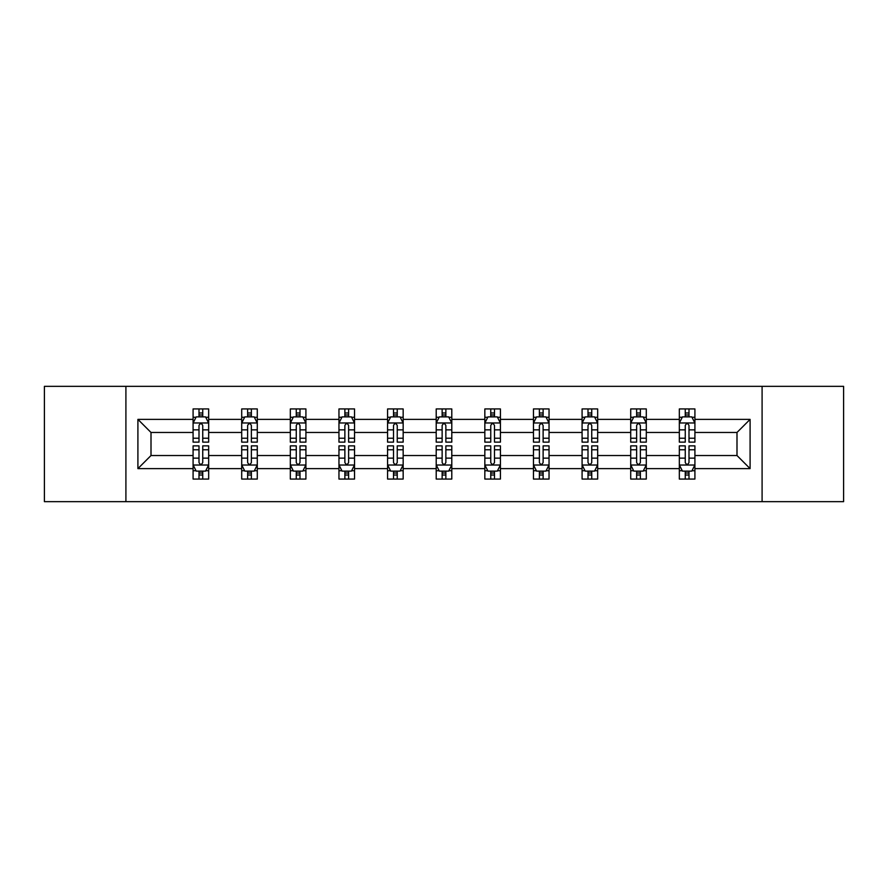 <?xml version="1.0" encoding="UTF-8"?>
<svg xmlns="http://www.w3.org/2000/svg" width="888" height="888" viewBox="0 0 888 888"><rect width="100%" height="100%" fill="white"/><g stroke="black" fill="none" stroke-linecap="round" stroke-linejoin="round"><path stroke-width="1.33" d="M762.093 501.665L843.6 501.665L843.6 386.336L762.093 386.336L762.093 501.665L125.907 501.665L125.907 386.336L44.4 386.336L44.4 501.665L125.907 501.665M694.916 468.62L694.916 455.533L736.996 455.533L750.094 468.62L694.916 468.62L694.916 479.065L688.999 479.065L688.999 471.117M762.093 386.336L125.907 386.336M679.331 468.62L646.298 468.62L646.298 455.533L679.331 455.533L679.331 479.065L694.916 479.065L694.916 470.74L691.985 470.74M646.298 468.62L646.298 479.065L640.37 479.065L640.37 471.117M630.713 468.62L597.668 468.62L597.668 455.533L630.713 455.533L630.713 479.065L646.298 479.065L646.298 470.74L643.367 470.74M597.668 468.62L597.668 479.065L591.741 479.065L591.741 471.117M582.084 468.62L549.039 468.62L549.039 455.533L582.084 455.533L582.084 479.065L597.668 479.065L597.668 470.74L594.738 470.74M549.039 468.62L549.039 479.065L543.123 479.065L543.123 471.117M533.455 468.62L500.421 468.62L500.421 455.533L533.455 455.533L533.455 479.065L549.039 479.065L549.039 470.74L546.109 470.74M500.421 468.62L500.421 479.065L494.494 479.065L494.494 471.117M484.837 468.62L451.792 468.62L451.792 455.533L484.837 455.533L484.837 479.065L500.421 479.065L500.421 470.74L497.491 470.74M451.792 468.62L451.792 479.065L445.865 479.065L445.865 471.117M436.208 468.62L403.163 468.62L403.163 455.533L436.208 455.533L436.208 479.065L451.792 479.065L451.792 470.74L448.862 470.74M403.163 468.62L403.163 479.065L397.247 479.065L397.247 471.117M387.579 468.62L354.545 468.62L354.545 455.533L387.579 455.533L387.579 479.065L403.163 479.065L403.163 470.74L400.233 470.74M354.545 468.62L354.545 479.065L348.618 479.065L348.618 471.117M338.961 468.62L305.916 468.62L305.916 455.533L338.961 455.533L338.961 479.065L354.545 479.065L354.545 470.74L351.615 470.74M305.916 468.62L305.916 479.065L300 479.065L300 471.117M290.332 468.62L257.287 468.62L257.287 455.533L290.332 455.533L290.332 479.065L305.916 479.065L305.916 470.74L302.986 470.74M257.287 468.62L257.287 479.065L251.371 479.065L251.371 471.117M241.703 468.62L208.669 468.62L208.669 455.533L241.703 455.533L241.703 479.065L257.287 479.065L257.287 470.74L254.357 470.74M208.669 468.62L208.669 479.065L202.742 479.065L202.742 471.117M193.084 468.62L137.906 468.62L137.906 419.38L193.084 419.38L193.084 432.467L151.004 432.467L151.004 455.533L193.084 455.533L193.084 479.065L208.669 479.065L208.669 470.74L205.739 470.74M196.015 417.26L193.084 417.26L193.084 408.935L193.084 419.38M193.084 408.935L208.669 408.935L208.669 419.38L241.703 419.38L241.703 408.935L257.287 408.935L257.287 419.38L290.332 419.38L290.332 408.935L305.916 408.935L305.916 419.38L338.961 419.38L338.961 408.935L354.545 408.935L354.545 419.38L387.579 419.38L387.579 408.935L403.163 408.935L403.163 419.38L436.208 419.38L436.208 408.935L451.792 408.935L451.792 419.38L484.837 419.38L484.837 408.935L500.421 408.935L500.421 419.38L533.455 419.38L533.455 408.935L549.039 408.935L549.039 419.38L582.084 419.38L582.084 408.935L597.668 408.935L597.668 419.38L630.713 419.38L630.713 408.935L646.298 408.935L646.298 419.38L679.331 419.38L679.331 408.935L694.916 408.935L694.916 419.38L750.094 419.38L750.094 468.62M679.331 419.38L679.331 432.467L646.298 432.467L646.298 419.38M630.713 419.38L630.713 432.467L597.668 432.467L597.668 419.38M582.084 419.38L582.084 432.467L549.039 432.467L549.039 419.38M533.455 419.38L533.455 432.467L500.421 432.467L500.421 419.38M484.837 419.38L484.837 432.467L451.792 432.467L451.792 419.38M436.208 419.38L436.208 432.467L403.163 432.467L403.163 419.38M387.579 419.38L387.579 432.467L354.545 432.467L354.545 419.38M338.961 419.38L338.961 432.467L305.916 432.467L305.916 419.38M290.332 419.38L290.332 432.467L257.287 432.467L257.287 419.38M241.703 419.38L241.703 432.467L208.669 432.467L208.669 419.38M137.906 419.38L151.004 432.467M736.996 455.533L736.996 432.467L694.916 432.467L694.916 419.38M685.259 416.727L688.999 416.727M636.629 416.727L640.37 416.727M588 416.727L591.741 416.727M539.382 416.727L543.123 416.727M490.753 416.727L494.494 416.727M442.135 416.727L445.865 416.727M393.506 416.727L397.247 416.727M344.877 416.727L348.618 416.727M296.259 416.727L300 416.727M247.63 416.727L251.371 416.727M199.001 416.727L202.742 416.727M199.001 471.273L202.742 471.273M247.63 471.273L251.371 471.273M296.259 471.273L300 471.273M344.877 471.273L348.618 471.273M393.506 471.273L397.247 471.273M442.135 471.273L445.865 471.273M490.753 471.273L494.494 471.273M539.382 471.273L543.123 471.273M588 471.273L591.741 471.273M636.629 471.273L640.37 471.273M685.259 471.273L688.999 471.273M151.004 455.533L137.906 468.62M750.094 419.38L736.996 432.467M202.742 412.987L199.001 412.987M193.084 438.217L193.084 442.135L199.001 442.135L199.001 438.217L193.084 438.217L193.084 432.467M208.669 432.467L208.669 442.135L202.742 442.135L202.742 425.452C201.498 423.054 200.255 423.054 199.001 425.452L199.001 438.217M205.739 417.26L208.669 417.26L208.669 408.935L202.742 408.935L208.669 408.935M208.669 423.121L205.55 416.883L196.204 416.883L193.084 423.121M199.001 416.883L199.001 408.935M202.742 408.935L202.742 416.883M199.001 475.013L202.742 475.013M208.669 449.783L208.669 445.865L202.742 445.865L202.742 449.783L208.669 449.783L208.669 455.533M193.084 455.533L193.084 445.865L199.001 445.865L199.001 462.548C200.244 464.946 201.498 464.946 202.742 462.548L202.742 449.783M196.015 470.74L193.084 470.74L193.084 479.065L199.001 479.065L199.001 471.117M193.084 464.879L196.204 471.117L205.55 471.117L208.669 464.879M251.371 412.987L247.63 412.987M244.633 417.26L241.703 417.26L241.703 408.935L247.63 408.935L241.703 408.935M241.703 438.217L241.703 442.135L247.63 442.135L247.63 438.217L241.703 438.217L241.703 432.467M257.287 432.467L257.287 442.135L251.371 442.135L251.371 425.452C250.127 423.054 248.873 423.054 247.63 425.452L247.63 438.217M254.357 417.26L257.287 417.26L257.287 408.935L251.371 408.935L257.287 408.935M257.287 423.121L254.179 416.883L244.822 416.883L241.703 423.121M247.63 416.883L247.63 408.935M251.371 408.935L251.371 416.883M300 412.987L296.259 412.987M293.262 417.26L290.332 417.26L290.332 408.935L296.259 408.935L290.332 408.935M290.332 438.217L290.332 442.135L296.259 442.135L296.259 438.217L290.332 438.217L290.332 432.467M305.916 432.467L305.916 442.135L300 442.135L300 425.452C298.745 423.054 297.502 423.054 296.259 425.452L296.259 438.217M302.986 417.26L305.916 417.26L305.916 408.935L300 408.935L305.916 408.935M305.916 423.121L302.797 416.883L293.451 416.883L290.332 423.121M296.259 416.883L296.259 408.935M300 408.935L300 416.883M247.63 475.013L251.371 475.013M257.287 449.783L257.287 445.865L251.371 445.865L251.371 449.783L257.287 449.783L257.287 455.533M241.703 455.533L241.703 445.865L247.63 445.865L247.63 462.548C248.873 464.946 250.116 464.946 251.371 462.548L251.371 449.783M244.633 470.74L241.703 470.74L241.703 479.065L247.63 479.065L247.63 471.117M241.703 464.879L244.822 471.117L254.179 471.117L257.287 464.879M296.259 475.013L300 475.013M305.916 449.783L305.916 445.865L300 445.865L300 449.783L305.916 449.783L305.916 455.533M290.332 455.533L290.332 445.865L296.259 445.865L296.259 462.548C297.502 464.946 298.745 464.946 300 462.548L300 449.783M293.262 470.74L290.332 470.74L290.332 479.065L296.259 479.065L296.259 471.117M290.332 464.879L293.451 471.117L302.797 471.117L305.916 464.879M348.618 412.987L344.877 412.987M341.891 417.26L338.961 417.26L338.961 408.935L344.877 408.935L338.961 408.935M338.961 438.217L338.961 442.135L344.877 442.135L344.877 438.217L338.961 438.217L338.961 432.467M354.545 432.467L354.545 442.135L348.618 442.135L348.618 425.452C347.375 423.054 346.131 423.054 344.877 425.452L344.877 438.217M351.615 417.26L354.545 417.26L354.545 408.935L348.618 408.935L354.545 408.935M354.545 423.121L351.426 416.883L342.069 416.883L338.961 423.121M344.877 416.883L344.877 408.935M348.618 408.935L348.618 416.883M344.877 475.013L348.618 475.013M354.545 449.783L354.545 445.865L348.618 445.865L348.618 449.783L354.545 449.783L354.545 455.533M338.961 455.533L338.961 445.865L344.877 445.865L344.877 462.548C346.12 464.946 347.375 464.946 348.618 462.548L348.618 449.783M341.891 470.74L338.961 470.74L338.961 479.065L344.877 479.065L344.877 471.117M338.961 464.879L342.069 471.117L351.426 471.117L354.545 464.879M397.247 412.987L393.506 412.987M390.509 417.26L387.579 417.26L387.579 408.935L393.506 408.935L387.579 408.935M387.579 438.217L387.579 442.135L393.506 442.135L393.506 438.217L387.579 438.217L387.579 432.467M403.163 432.467L403.163 442.135L397.247 442.135L397.247 425.452C396.004 423.054 394.749 423.054 393.506 425.452L393.506 438.217M400.233 417.26L403.163 417.26L403.163 408.935L397.247 408.935L403.163 408.935M403.163 423.121L400.055 416.883L390.698 416.883L387.579 423.121M393.506 416.883L393.506 408.935M397.247 408.935L397.247 416.883M393.506 475.013L397.247 475.013M403.163 449.783L403.163 445.865L397.247 445.865L397.247 449.783L403.163 449.783L403.163 455.533M387.579 455.533L387.579 445.865L393.506 445.865L393.506 462.548C394.749 464.946 395.993 464.946 397.247 462.548L397.247 449.783M390.509 470.74L387.579 470.74L387.579 479.065L393.506 479.065L393.506 471.117M387.579 464.879L390.698 471.117L400.055 471.117L403.163 464.879M445.865 412.987L442.135 412.987M439.138 417.26L436.208 417.26L436.208 408.935L442.135 408.935L436.208 408.935M436.208 438.217L436.208 442.135L442.135 442.135L442.135 438.217L436.208 438.217L436.208 432.467M451.792 432.467L451.792 442.135L445.865 442.135L445.865 425.452C444.622 423.054 443.378 423.054 442.135 425.452L442.135 438.217M448.862 417.26L451.792 417.26L451.792 408.935L445.865 408.935L451.792 408.935M451.792 423.121L448.673 416.883L439.327 416.883L436.208 423.121M442.135 416.883L442.135 408.935M445.865 408.935L445.865 416.883M442.135 475.013L445.865 475.013M451.792 449.783L451.792 445.865L445.865 445.865L445.865 449.783L451.792 449.783L451.792 455.533M436.208 455.533L436.208 445.865L442.135 445.865L442.135 462.548C443.378 464.946 444.622 464.946 445.865 462.548L445.865 449.783M439.138 470.74L436.208 470.74L436.208 479.065L442.135 479.065L442.135 471.117M436.208 464.879L439.327 471.117L448.673 471.117L451.792 464.879M494.494 412.987L490.753 412.987M487.767 417.26L484.837 417.26L484.837 408.935L490.753 408.935L484.837 408.935M484.837 438.217L484.837 442.135L490.753 442.135L490.753 438.217L484.837 438.217L484.837 432.467M500.421 432.467L500.421 442.135L494.494 442.135L494.494 425.452C493.251 423.054 492.008 423.054 490.753 425.452L490.753 438.217M497.491 417.26L500.421 417.26L500.421 408.935L494.494 408.935L500.421 408.935M500.421 423.121L497.302 416.883L487.945 416.883L484.837 423.121M490.753 416.883L490.753 408.935M494.494 408.935L494.494 416.883M490.753 475.013L494.494 475.013M500.421 449.783L500.421 445.865L494.494 445.865L494.494 449.783L500.421 449.783L500.421 455.533M484.837 455.533L484.837 445.865L490.753 445.865L490.753 462.548C491.996 464.946 493.251 464.946 494.494 462.548L494.494 449.783M487.767 470.74L484.837 470.74L484.837 479.065L490.753 479.065L490.753 471.117M484.837 464.879L487.945 471.117L497.302 471.117L500.421 464.879M543.123 412.987L539.382 412.987M536.385 417.26L533.455 417.26L533.455 408.935L539.382 408.935L533.455 408.935M533.455 438.217L533.455 442.135L539.382 442.135L539.382 438.217L533.455 438.217L533.455 432.467M549.039 432.467L549.039 442.135L543.123 442.135L543.123 425.452C541.88 423.054 540.626 423.054 539.382 425.452L539.382 438.217M546.109 417.26L549.039 417.26L549.039 408.935L543.123 408.935L549.039 408.935M549.039 423.121L545.931 416.883L536.574 416.883L533.455 423.121M539.382 416.883L539.382 408.935M543.123 408.935L543.123 416.883M539.382 475.013L543.123 475.013M549.039 449.783L549.039 445.865L543.123 445.865L543.123 449.783L549.039 449.783L549.039 455.533M533.455 455.533L533.455 445.865L539.382 445.865L539.382 462.548C540.626 464.946 541.869 464.946 543.123 462.548L543.123 449.783M536.385 470.74L533.455 470.74L533.455 479.065L539.382 479.065L539.382 471.117M533.455 464.879L536.574 471.117L545.931 471.117L549.039 464.879M591.741 412.987L588 412.987M585.014 417.26L582.084 417.26L582.084 408.935L588 408.935L582.084 408.935M582.084 438.217L582.084 442.135L588 442.135L588 438.217L582.084 438.217L582.084 432.467M597.668 432.467L597.668 442.135L591.741 442.135L591.741 425.452C590.498 423.054 589.255 423.054 588 425.452L588 438.217M594.738 417.26L597.668 417.26L597.668 408.935L591.741 408.935L597.668 408.935M597.668 423.121L594.549 416.883L585.203 416.883L582.084 423.121M588 416.883L588 408.935M591.741 408.935L591.741 416.883M588 475.013L591.741 475.013M597.668 449.783L597.668 445.865L591.741 445.865L591.741 449.783L597.668 449.783L597.668 455.533M582.084 455.533L582.084 445.865L588 445.865L588 462.548C589.255 464.946 590.498 464.946 591.741 462.548L591.741 449.783M585.014 470.74L582.084 470.74L582.084 479.065L588 479.065L588 471.117M582.084 464.879L585.203 471.117L594.549 471.117L597.668 464.879M640.37 412.987L636.629 412.987M633.644 417.26L630.713 417.26L630.713 408.935L636.629 408.935L630.713 408.935M630.713 438.217L630.713 442.135L636.629 442.135L636.629 438.217L630.713 438.217L630.713 432.467M646.298 432.467L646.298 442.135L640.37 442.135L640.37 425.452C639.127 423.054 637.884 423.054 636.629 425.452L636.629 438.217M643.367 417.26L646.298 417.26L646.298 408.935L640.37 408.935L646.298 408.935M646.298 423.121L643.178 416.883L633.821 416.883L630.713 423.121M636.629 416.883L636.629 408.935M640.37 408.935L640.37 416.883M636.629 475.013L640.37 475.013M646.298 449.783L646.298 445.865L640.37 445.865L640.37 449.783L646.298 449.783L646.298 455.533M630.713 455.533L630.713 445.865L636.629 445.865L636.629 462.548C637.873 464.946 639.127 464.946 640.37 462.548L640.37 449.783M633.644 470.74L630.713 470.74L630.713 479.065L636.629 479.065L636.629 471.117M630.713 464.879L633.821 471.117L643.178 471.117L646.298 464.879M688.999 412.987L685.259 412.987M682.262 417.26L679.331 417.26L679.331 408.935L685.259 408.935L679.331 408.935M679.331 438.217L679.331 442.135L685.259 442.135L685.259 438.217L679.331 438.217L679.331 432.467M694.916 432.467L694.916 442.135L688.999 442.135L688.999 425.452C687.756 423.054 686.502 423.054 685.259 425.452L685.259 438.217M691.985 417.26L694.916 417.26L694.916 408.935L688.999 408.935L694.916 408.935M694.916 423.121L691.796 416.883L682.45 416.883L679.331 423.121M685.259 416.883L685.259 408.935M688.999 408.935L688.999 416.883M685.259 475.013L688.999 475.013M694.916 449.783L694.916 445.865L688.999 445.865L688.999 449.783L694.916 449.783L694.916 455.533M679.331 455.533L679.331 445.865L685.259 445.865L685.259 462.548C686.502 464.946 687.745 464.946 688.999 462.548L688.999 449.783M682.262 470.74L679.331 470.74L679.331 479.065L685.259 479.065L685.259 471.117M679.331 464.879L682.45 471.117L691.796 471.117L694.916 464.879M208.591 422.966L193.162 422.966M208.669 438.217L202.742 438.217M199.001 429.87L193.084 429.87M208.669 429.87L202.742 429.87M202.742 414.974L199.001 414.974M193.162 465.035L208.591 465.035M193.084 449.783L199.001 449.783M202.742 458.13L208.669 458.13M193.084 458.13L199.001 458.13M199.001 473.026L202.742 473.026M257.209 422.966L241.78 422.966M257.287 438.217L251.371 438.217M247.63 429.87L241.703 429.87M257.287 429.87L251.371 429.87M251.371 414.974L247.63 414.974M305.838 422.966L290.409 422.966M305.916 438.217L300 438.217M296.259 429.87L290.332 429.87M305.916 429.87L300 429.87M300 414.974L296.259 414.974M241.78 465.035L257.209 465.035M241.703 449.783L247.63 449.783M251.371 458.13L257.287 458.13M241.703 458.13L247.63 458.13M247.63 473.026L251.371 473.026M290.409 465.035L305.838 465.035M290.332 449.783L296.259 449.783M300 458.13L305.916 458.13M290.332 458.13L296.259 458.13M296.259 473.026L300 473.026M354.467 422.966L339.038 422.966M354.545 438.217L348.618 438.217M344.877 429.87L338.961 429.87M354.545 429.87L348.618 429.87M348.618 414.974L344.877 414.974M339.038 465.035L354.467 465.035M338.961 449.783L344.877 449.783M348.618 458.13L354.545 458.13M338.961 458.13L344.877 458.13M344.877 473.026L348.618 473.026M403.085 422.966L387.656 422.966M403.163 438.217L397.247 438.217M393.506 429.87L387.579 429.87M403.163 429.87L397.247 429.87M397.247 414.974L393.506 414.974M387.656 465.035L403.085 465.035M387.579 449.783L393.506 449.783M397.247 458.13L403.163 458.13M387.579 458.13L393.506 458.13M393.506 473.026L397.247 473.026M451.715 422.966L436.286 422.966M451.792 438.217L445.865 438.217M442.135 429.87L436.208 429.87M451.792 429.87L445.865 429.87M445.865 414.974L442.135 414.974M436.286 465.035L451.715 465.035M436.208 449.783L442.135 449.783M445.865 458.13L451.792 458.13M436.208 458.13L442.135 458.13M442.135 473.026L445.865 473.026M500.344 422.966L484.915 422.966M500.421 438.217L494.494 438.217M490.753 429.87L484.837 429.87M500.421 429.87L494.494 429.87M494.494 414.974L490.753 414.974M484.915 465.035L500.344 465.035M484.837 449.783L490.753 449.783M494.494 458.13L500.421 458.13M484.837 458.13L490.753 458.13M490.753 473.026L494.494 473.026M548.962 422.966L533.533 422.966M549.039 438.217L543.123 438.217M539.382 429.87L533.455 429.87M549.039 429.87L543.123 429.87M543.123 414.974L539.382 414.974M533.533 465.035L548.962 465.035M533.455 449.783L539.382 449.783M543.123 458.13L549.039 458.13M533.455 458.13L539.382 458.13M539.382 473.026L543.123 473.026M597.591 422.966L582.162 422.966M597.668 438.217L591.741 438.217M588 429.87L582.084 429.87M597.668 429.87L591.741 429.87M591.741 414.974L588 414.974M582.162 465.035L597.591 465.035M582.084 449.783L588 449.783M591.741 458.13L597.668 458.13M582.084 458.13L588 458.13M588 473.026L591.741 473.026M646.22 422.966L630.791 422.966M646.298 438.217L640.37 438.217M636.629 429.87L630.713 429.87M646.298 429.87L640.37 429.87M640.37 414.974L636.629 414.974M630.791 465.035L646.22 465.035M630.713 449.783L636.629 449.783M640.37 458.13L646.298 458.13M630.713 458.13L636.629 458.13M636.629 473.026L640.37 473.026M694.838 422.966L679.409 422.966M694.916 438.217L688.999 438.217M685.259 429.87L679.331 429.87M694.916 429.87L688.999 429.87M688.999 414.974L685.259 414.974M679.409 465.035L694.838 465.035M679.331 449.783L685.259 449.783M688.999 458.13L694.916 458.13M679.331 458.13L685.259 458.13M685.259 473.026L688.999 473.026"/></g></svg>
